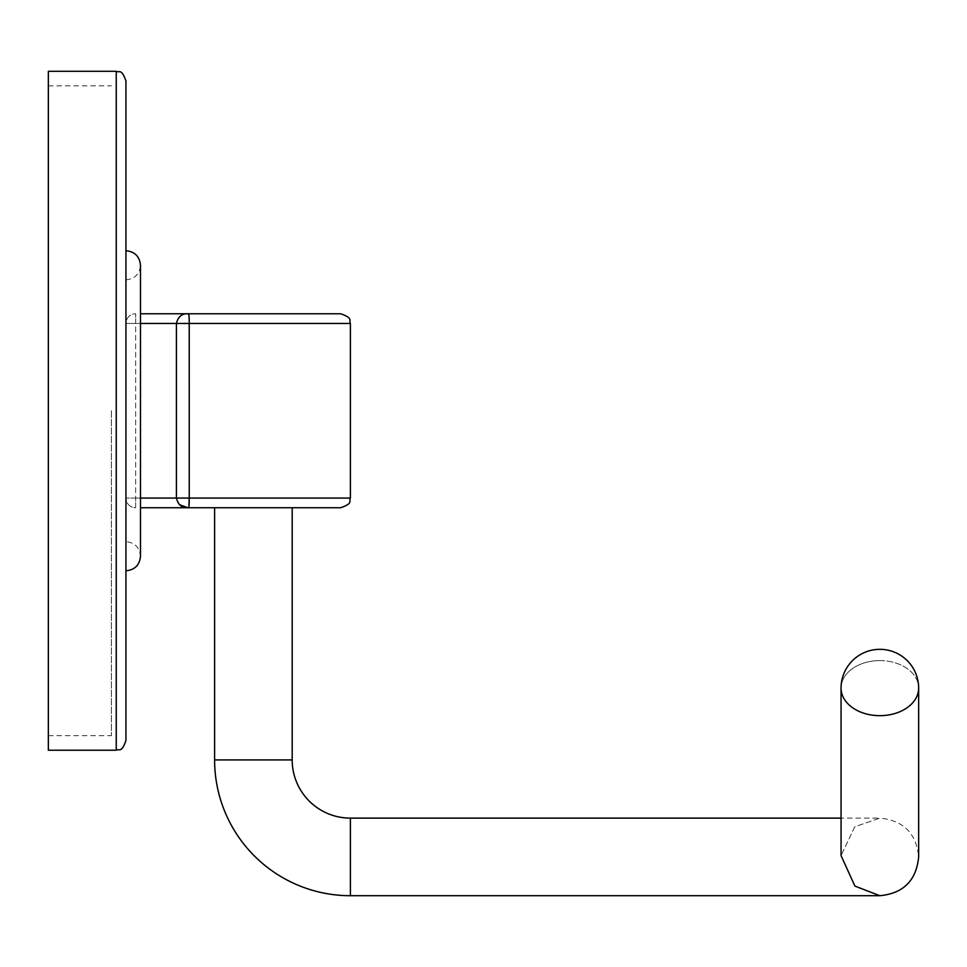 <?xml version="1.0" encoding="UTF-8"?>
<svg xmlns="http://www.w3.org/2000/svg" width="967" height="967" viewBox="0 0 967 967"><rect width="100%" height="100%" fill="white"/><g stroke="black" fill="none" stroke-linecap="round" stroke-linejoin="round"><path stroke-width="0.73" stroke-dasharray="4.83 3.63" d="M111.398 410.757L111.398 735.669L111.398 410.757M48.35 750.223L48.35 71.292M125.94 740.517L125.94 80.998M48.35 410.757L48.35 85.845L48.35 410.757M340.686 313.767L140.493 313.767M350.392 498.053L189.242 498.053L189.012 315.858M140.493 507.748L340.686 507.748M188.335 507.748L188.903 506.527M189.242 498.053L135.646 498.053L135.646 323.462L125.94 323.462L125.94 498.053L125.94 323.462A9.694 9.694 0 0 1 135.646 313.767A9.694 9.694 0 0 0 125.94 323.462L176.417 323.462L176.417 498.053L179.403 504.641M140.493 323.462L135.646 323.462L135.646 507.748A9.694 9.694 0 0 1 125.94 498.053A9.694 9.694 0 0 0 135.646 507.748L135.646 498.053L140.493 498.053M188.335 313.767C182.086 313.332 178.121 316.56 176.417 323.462L350.392 323.462M879.849 660.582A38.801 27.547 180 0 1 918.65 688.129A38.801 27.547 180 0 0 879.849 660.582A38.801 27.547 180 0 0 841.06 688.129A38.801 27.547 180 0 1 879.849 660.582M918.65 688.129A38.801 38.801 0 0 0 879.849 649.328A38.801 38.801 0 0 0 841.06 688.129A38.801 27.547 180 0 0 879.849 715.677A38.801 27.547 180 0 0 918.65 688.129L918.65 856.907C916.353 833.349 903.42 820.415 879.849 818.118L854.78 826.761L841.06 855.614L854.755 826.785L879.849 818.118L841.06 818.118L841.06 855.614L854.888 886.074L879.849 895.708M292.191 507.748L253.402 507.748M116.245 71.292L116.245 750.223M135.646 498.053L125.94 498.053L135.646 498.053M135.646 323.462L135.646 313.767L135.646 323.462M292.191 759.917L214.601 759.917M350.392 818.118L350.392 895.708M48.35 735.669L111.398 735.669M125.94 279.826C134.776 278.955 139.623 274.108 140.493 265.272L140.493 556.243C139.623 547.407 134.776 542.56 125.94 541.689M48.35 85.845L111.398 85.845"/><path stroke-width="1.45" d="M125.94 80.998L125.94 740.517C121.334 753.777 119.11 748.361 116.245 750.223L116.245 71.292C119.11 73.154 121.334 67.738 125.94 80.998M116.245 71.292L48.35 71.292L48.35 750.223L116.245 750.223M140.493 313.767L340.686 313.767C353.946 318.385 348.531 320.597 350.392 323.462L189.242 323.462L189.242 498.053C189.242 504.907 188.94 508.146 188.335 507.748L140.493 507.748M189.012 315.858L188.384 313.779M188.903 506.527L189.242 498.053L350.392 498.053C348.531 500.918 353.946 503.13 340.686 507.748L188.335 507.748C182.086 508.183 178.121 504.955 176.417 498.053L176.417 323.462C178.121 316.572 182.086 313.332 188.335 313.767C188.94 313.368 189.242 316.608 189.242 323.462L140.493 323.462M179.403 504.641L187.876 507.735M918.65 688.129A38.801 27.547 180 0 1 879.849 715.677A38.801 27.547 180 0 1 841.06 688.129L841.06 855.614L854.913 886.086L879.849 895.708C903.42 893.411 916.353 880.478 918.65 856.907L918.65 688.129A38.801 38.801 0 0 0 879.849 649.328A38.801 38.801 0 0 0 841.06 688.129L841.06 818.118L350.392 818.118A58.189 58.189 0 0 1 292.191 759.917L292.191 507.748L253.402 507.748M214.601 507.748L214.601 759.917A135.791 135.791 0 0 0 350.392 895.708L879.849 895.708M140.493 498.053L189.242 498.053M214.601 759.917L292.191 759.917M350.392 895.708L350.392 818.118M125.94 250.731C134.776 251.589 139.623 256.436 140.493 265.272L140.493 556.243C139.623 565.079 134.776 569.926 125.94 570.796M350.392 498.053L350.392 323.462"/></g></svg>
